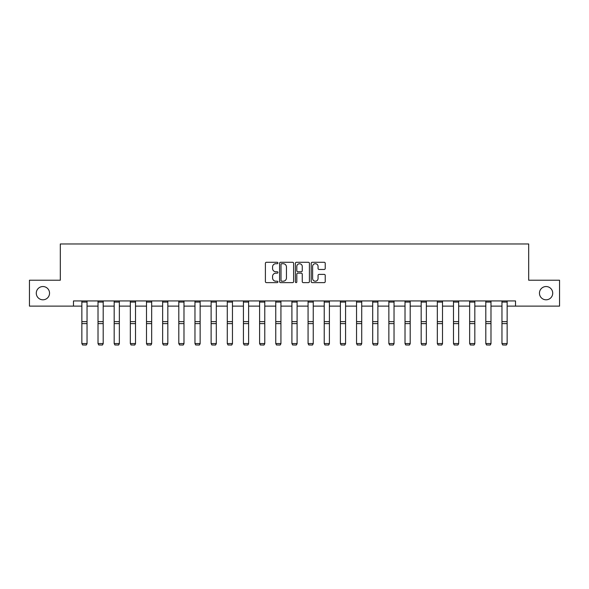 <?xml version="1.0" encoding="UTF-8"?>
<svg xmlns="http://www.w3.org/2000/svg" width="589" height="589" viewBox="0 0 589 589"><rect width="100%" height="100%" fill="white"/><g stroke="black" fill="none" stroke-linecap="round" stroke-linejoin="round"><path stroke-width="0.88" d="M277.927 263.003A0.714 0.714 0 0 0 277.22 262.289L266.412 262.289A1.016 1.016 0 0 0 265.396 263.305L265.396 281.608A1.016 1.016 0 0 0 266.412 282.624L277.22 282.624A0.714 0.714 0 0 0 277.927 281.91A0.714 0.714 0 0 0 277.22 281.196L275.821 281.196A3.254 3.254 0 0 1 272.567 277.949L272.567 276.418A3.254 3.254 0 0 1 275.821 273.171L277.22 273.171A0.714 0.714 0 0 0 277.927 272.457A0.714 0.714 0 0 0 277.22 271.743L275.821 271.743A3.254 3.254 0 0 1 272.567 268.488L272.567 266.964A3.254 3.254 0 0 1 275.821 263.71L277.22 263.71A0.714 0.714 0 0 0 277.927 263.003M539.458 293.175A6.626 6.626 0 0 0 546.084 299.801A6.626 6.626 0 0 0 552.718 293.175A6.626 6.626 0 0 0 546.084 286.541A6.626 6.626 0 0 0 539.458 293.175M36.282 293.175A6.626 6.626 0 0 0 42.916 299.801A6.626 6.626 0 0 0 49.542 293.175A6.626 6.626 0 0 0 42.916 286.541A6.626 6.626 0 0 0 36.282 293.175M324.215 269.46A1.016 1.016 0 0 0 325.231 268.437L325.231 263.305A1.016 1.016 0 0 0 324.215 262.289L312.214 262.289A1.016 1.016 0 0 0 311.198 263.305L311.198 281.608A1.016 1.016 0 0 0 312.214 282.624L324.215 282.624A1.016 1.016 0 0 0 325.231 281.608L325.231 275.402A1.016 1.016 0 0 0 324.215 274.386L319.076 274.386A1.016 1.016 0 0 0 318.06 275.402L318.06 278.479A2.717 2.717 0 0 1 315.343 281.196A2.717 2.717 0 0 1 312.619 278.479L312.619 266.434A2.717 2.717 0 0 1 315.343 263.71A2.717 2.717 0 0 1 318.06 266.434L318.06 268.437A1.016 1.016 0 0 0 319.076 269.46L324.215 269.46M73.47 306.118L29.45 306.118L29.45 280.224L60.314 280.224L60.314 243.971L528.686 243.971L528.686 280.224L559.55 280.224L559.55 306.118L515.53 306.118L515.53 300.942L73.47 300.942L73.47 306.118L81.856 306.118M293.609 263.305A1.016 1.016 0 0 0 292.593 262.289L280.6 262.289A1.016 1.016 0 0 0 279.584 263.305L279.584 281.608A1.016 1.016 0 0 0 280.6 282.624L292.593 282.624A1.016 1.016 0 0 0 293.609 281.608L293.609 263.305M296.407 262.289L308.4 262.289A1.016 1.016 0 0 1 309.416 263.305L309.416 281.608A1.016 1.016 0 0 1 308.4 282.624L303.269 282.624A1.016 1.016 0 0 1 302.253 281.608L302.253 274.187A1.016 1.016 0 0 0 301.237 273.171L297.828 273.171A1.016 1.016 0 0 0 296.812 274.187L296.812 281.91A0.714 0.714 0 0 1 296.098 282.624A0.714 0.714 0 0 1 295.391 281.91L295.391 263.305A1.016 1.016 0 0 1 296.407 262.289M87.039 306.118L98.017 306.118M103.193 306.118L114.178 306.118M119.353 306.118L130.331 306.118M135.514 306.118L146.492 306.118M151.667 306.118L162.645 306.118M167.828 306.118L178.806 306.118M183.982 306.118L194.966 306.118M200.142 306.118L211.12 306.118M216.303 306.118L227.28 306.118M232.456 306.118L243.434 306.118M248.617 306.118L259.594 306.118M264.77 306.118L275.755 306.118M280.931 306.118L291.908 306.118M297.092 306.118L308.069 306.118M313.245 306.118L324.23 306.118M329.406 306.118L340.383 306.118M345.566 306.118L356.544 306.118M361.72 306.118L372.697 306.118M377.88 306.118L388.858 306.118M394.034 306.118L405.018 306.118M410.194 306.118L421.172 306.118M426.355 306.118L437.332 306.118M442.508 306.118L453.486 306.118M458.669 306.118L469.647 306.118M474.822 306.118L485.807 306.118M490.983 306.118L501.961 306.118M507.144 306.118L515.53 306.118M281.719 263.71A0.714 0.714 0 0 0 281.005 264.424L281.005 280.489A0.714 0.714 0 0 0 281.719 281.196L283.191 281.196A3.254 3.254 0 0 0 286.445 277.949L286.445 266.964A3.254 3.254 0 0 0 283.191 263.71L281.719 263.71M302.253 266.486A2.717 2.717 0 0 0 299.536 263.762A2.717 2.717 0 0 0 296.812 266.486L296.812 270.726A1.016 1.016 0 0 0 297.828 271.743L301.237 271.743A1.016 1.016 0 0 0 302.253 270.726L302.253 266.486M87.039 302.069L81.856 302.069L81.856 300.957L87.039 300.957L87.039 343.74L86.259 345.029L82.637 344.955L86.259 345.029M82.637 345.029L81.856 343.556L87.039 343.556L86.259 344.955M81.856 302.069L81.856 343.556L82.637 344.955M103.193 302.069L98.017 302.069L98.017 300.957L103.193 300.957L103.193 343.74L102.42 345.029L98.797 344.955L102.42 345.029M98.797 345.029L98.017 343.556L103.193 343.556L102.42 344.955M98.017 302.069L98.017 343.556L98.797 344.955M119.353 302.069L114.178 302.069L114.178 300.957L119.353 300.957L119.353 343.74L118.58 345.029L114.951 344.955L118.58 345.029M114.951 345.029L114.178 343.556L119.353 343.556L118.58 344.955M114.178 302.069L114.178 343.556L114.951 344.955M135.514 302.069L130.331 302.069L130.331 300.957L135.514 300.957L135.514 343.74L134.734 345.029L131.111 344.955L134.734 345.029M131.111 345.029L130.331 343.556L135.514 343.556L134.734 344.955M130.331 302.069L130.331 343.556L131.111 344.955M151.667 302.069L146.492 302.069L146.492 300.957L151.667 300.957L151.667 343.74L150.894 345.029L147.265 344.955L150.894 345.029M147.265 345.029L146.492 343.556L151.667 343.556L150.894 344.955M146.492 302.069L146.492 343.556L147.265 344.955M167.828 302.069L162.645 302.069L162.645 300.957L167.828 300.957L167.828 343.74L167.048 345.029L163.425 344.955L167.048 345.029M163.425 345.029L162.645 343.556L167.828 343.556L167.048 344.955M162.645 302.069L162.645 343.556L163.425 344.955M183.982 302.069L178.806 302.069L178.806 300.957L183.982 300.957L183.982 343.74L183.208 345.029L179.586 344.955L183.208 345.029M179.586 345.029L178.806 343.556L183.982 343.556L183.208 344.955M178.806 302.069L178.806 343.556L179.586 344.955M200.142 302.069L194.966 302.069L194.966 300.957L200.142 300.957L200.142 343.74L199.369 345.029L195.739 344.955L199.369 345.029M195.739 345.029L194.966 343.556L200.142 343.556L199.369 344.955M194.966 302.069L194.966 343.556L195.739 344.955M216.303 302.069L211.12 302.069L211.12 300.957L216.303 300.957L216.303 343.74L215.522 345.029L211.9 344.955L215.522 345.029M211.9 345.029L211.12 343.556L216.303 343.556L215.522 344.955M211.12 302.069L211.12 343.556L211.9 344.955M232.456 302.069L227.28 302.069L227.28 300.957L232.456 300.957L232.456 343.74L231.683 345.029L228.053 344.955L231.683 345.029M228.053 345.029L227.28 343.556L232.456 343.556L231.683 344.955M227.28 302.069L227.28 343.556L228.053 344.955M248.617 302.069L243.434 302.069L243.434 300.957L248.617 300.957L248.617 343.74L247.836 345.029L244.214 344.955L247.836 345.029M244.214 345.029L243.434 343.556L248.617 343.556L247.836 344.955M243.434 302.069L243.434 343.556L244.214 344.955M264.77 302.069L259.594 302.069L259.594 300.957L264.77 300.957L264.77 343.74L263.997 345.029L260.375 344.955L263.997 345.029M260.375 345.029L259.594 343.556L264.77 343.556L263.997 344.955M259.594 302.069L259.594 343.556L260.375 344.955M280.931 302.069L275.755 302.069L275.755 300.957L280.931 300.957L280.931 343.74L280.158 345.029L276.528 344.955L280.158 345.029M276.528 345.029L275.755 343.556L280.931 343.556L280.158 344.955M275.755 302.069L275.755 343.556L276.528 344.955M297.092 302.069L291.908 302.069L291.908 300.957L297.092 300.957L297.092 343.74L296.311 345.029L292.689 344.955L296.311 345.029M292.689 345.029L291.908 343.556L297.092 343.556L296.311 344.955M291.908 302.069L291.908 343.556L292.689 344.955M313.245 302.069L308.069 302.069L308.069 300.957L313.245 300.957L313.245 343.74L312.472 345.029L308.842 344.955L312.472 345.029M308.842 345.029L308.069 343.556L313.245 343.556L312.472 344.955M308.069 302.069L308.069 343.556L308.842 344.955M329.406 302.069L324.23 302.069L324.23 300.957L329.406 300.957L329.406 343.74L328.625 345.029L325.003 344.955L328.625 345.029M325.003 345.029L324.23 343.556L329.406 343.556L328.625 344.955M324.23 302.069L324.23 343.556L325.003 344.955M345.566 302.069L340.383 302.069L340.383 300.957L345.566 300.957L345.566 343.74L344.786 345.029L341.164 344.955L344.786 345.029M341.164 345.029L340.383 343.556L345.566 343.556L344.786 344.955M340.383 302.069L340.383 343.556L341.164 344.955M361.72 302.069L356.544 302.069L356.544 300.957L361.72 300.957L361.72 343.74L360.947 345.029L357.317 344.955L360.947 345.029M357.317 345.029L356.544 343.556L361.72 343.556L360.947 344.955M356.544 302.069L356.544 343.556L357.317 344.955M377.88 302.069L372.697 302.069L372.697 300.957L377.88 300.957L377.88 343.74L377.1 345.029L373.478 344.955L377.1 345.029M373.478 345.029L372.697 343.556L377.88 343.556L377.1 344.955M372.697 302.069L372.697 343.556L373.478 344.955M394.034 302.069L388.858 302.069L388.858 300.957L394.034 300.957L394.034 343.74L393.261 345.029L389.631 344.955L393.261 345.029M389.631 345.029L388.858 343.556L394.034 343.556L393.261 344.955M388.858 302.069L388.858 343.556L389.631 344.955M410.194 302.069L405.018 302.069L405.018 300.957L410.194 300.957L410.194 343.74L409.414 345.029L405.792 344.955L409.414 345.029M405.792 345.029L405.018 343.556L410.194 343.556L409.414 344.955M405.018 302.069L405.018 343.556L405.792 344.955M426.355 302.069L421.172 302.069L421.172 300.957L426.355 300.957L426.355 343.74L425.575 345.029L421.952 344.955L425.575 345.029M421.952 345.029L421.172 343.556L426.355 343.556L425.575 344.955M421.172 302.069L421.172 343.556L421.952 344.955M442.508 302.069L437.332 302.069L437.332 300.957L442.508 300.957L442.508 343.74L441.735 345.029L438.106 344.955L441.735 345.029M438.106 345.029L437.332 343.556L442.508 343.556L441.735 344.955M437.332 302.069L437.332 343.556L438.106 344.955M458.669 302.069L453.486 302.069L453.486 300.957L458.669 300.957L458.669 343.74L457.889 345.029L454.266 344.955L457.889 345.029M454.266 345.029L453.486 343.556L458.669 343.556L457.889 344.955M453.486 302.069L453.486 343.556L454.266 344.955M474.822 302.069L469.647 302.069L469.647 300.957L474.822 300.957L474.822 343.74L474.049 345.029L470.42 344.955L474.049 345.029M470.42 345.029L469.647 343.556L474.822 343.556L474.049 344.955M469.647 302.069L469.647 343.556L470.42 344.955M490.983 302.069L485.807 302.069L485.807 300.957L490.983 300.957L490.983 343.74L490.203 345.029L486.58 344.955L490.203 345.029M486.58 345.029L485.807 343.556L490.983 343.556L490.203 344.955M485.807 302.069L485.807 343.556L486.58 344.955M507.144 302.069L501.961 302.069L501.961 300.957L507.144 300.957L507.144 343.74L506.363 345.029L502.741 344.955L506.363 345.029M502.741 345.029L501.961 343.556L507.144 343.556L506.363 344.955M501.961 302.069L501.961 343.556L502.741 344.955M87.039 321.638L81.856 321.638M87.039 323.604L81.856 323.604M103.193 321.638L98.017 321.638M103.193 323.604L98.017 323.604M119.353 321.638L114.178 321.638M119.353 323.604L114.178 323.604M135.514 321.638L130.331 321.638M135.514 323.604L130.331 323.604M151.667 321.638L146.492 321.638M151.667 323.604L146.492 323.604M167.828 321.638L162.645 321.638M167.828 323.604L162.645 323.604M183.982 321.638L178.806 321.638M183.982 323.604L178.806 323.604M200.142 321.638L194.966 321.638M200.142 323.604L194.966 323.604M216.303 321.638L211.12 321.638M216.303 323.604L211.12 323.604M232.456 321.638L227.28 321.638M232.456 323.604L227.28 323.604M248.617 321.638L243.434 321.638M248.617 323.604L243.434 323.604M264.77 321.638L259.594 321.638M264.77 323.604L259.594 323.604M280.931 321.638L275.755 321.638M280.931 323.604L275.755 323.604M297.092 321.638L291.908 321.638M297.092 323.604L291.908 323.604M313.245 321.638L308.069 321.638M313.245 323.604L308.069 323.604M329.406 321.638L324.23 321.638M329.406 323.604L324.23 323.604M345.566 321.638L340.383 321.638M345.566 323.604L340.383 323.604M361.72 321.638L356.544 321.638M361.72 323.604L356.544 323.604M377.88 321.638L372.697 321.638M377.88 323.604L372.697 323.604M394.034 321.638L388.858 321.638M394.034 323.604L388.858 323.604M410.194 321.638L405.018 321.638M410.194 323.604L405.018 323.604M426.355 321.638L421.172 321.638M426.355 323.604L421.172 323.604M442.508 321.638L437.332 321.638M442.508 323.604L437.332 323.604M458.669 321.638L453.486 321.638M458.669 323.604L453.486 323.604M474.822 321.638L469.647 321.638M474.822 323.604L469.647 323.604M490.983 321.638L485.807 321.638M490.983 323.604L485.807 323.604M507.144 321.638L501.961 321.638M507.144 323.604L501.961 323.604"/></g></svg>
